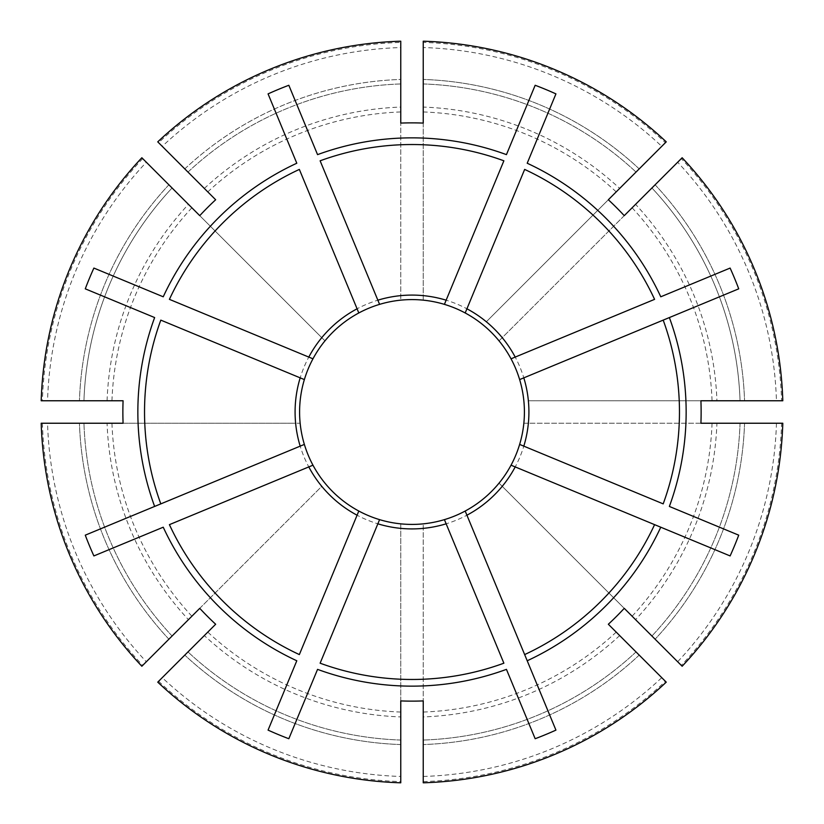 <?xml version="1.0" encoding="UTF-8"?>
<svg xmlns="http://www.w3.org/2000/svg" width="824" height="824" viewBox="0 0 824 824"><rect width="100%" height="100%" fill="white"/><g stroke="black" fill="none" stroke-linecap="round" stroke-linejoin="round"><path stroke-width="0.62" stroke-dasharray="4.12 3.09" d="M511.034 465.189L654.586 524.651M660.766 527.206L730.115 555.932M519.635 444.414L663.196 503.876M669.366 506.441L738.726 535.167M93.885 268.068L163.234 296.794M169.414 299.349L312.739 358.718M85.274 288.833L154.634 317.559M160.804 320.124L304.138 379.493M444.414 519.635L503.876 663.196M506.441 669.366L535.167 738.726M465.189 511.034L524.651 654.586M527.206 660.766L555.932 730.115M288.833 85.274L317.559 154.634M320.124 160.804L379.586 304.365M268.068 93.885L296.794 163.234M299.349 169.414L358.718 312.739M400.763 700.915L400.763 523.848A112.414 112.414 0 0 0 423.237 523.848L423.237 700.915M400.763 776.455L400.763 716.932A305.137 305.137 0 0 1 204.331 635.562L162.246 677.658A364.63 364.63 0 0 0 400.763 776.455L400.763 782.8M400.763 716.932L400.763 523.848A112.414 112.414 0 0 1 300.152 423.237L123.085 423.237M423.237 776.455A364.63 364.63 0 0 0 661.754 677.658L639.208 655.101A332.752 332.752 0 0 1 423.237 744.556L423.237 523.848A112.414 112.414 0 0 0 499.035 483.142L624.242 608.339M666.245 682.148L639.208 655.101A332.752 332.752 0 0 1 423.237 744.556L423.237 782.8M423.237 123.085L423.237 300.152A112.414 112.414 0 0 0 400.763 300.152L400.763 123.085M423.237 41.2L423.237 107.069A305.137 305.137 0 0 1 619.669 188.439L665.39 142.707A369.77 369.77 0 0 0 423.237 42.405M624.242 215.661L499.035 340.858A112.414 112.414 0 0 0 423.237 300.152L423.237 107.069M555.932 93.885L527.206 163.234M524.651 169.414L465.282 312.739M215.661 624.242L204.331 635.562M199.758 608.339L321.762 486.335A116.915 116.915 0 0 1 295.631 423.237L300.152 423.237A112.414 112.414 0 0 1 324.965 340.858L146.342 162.246A364.63 364.63 0 0 0 47.545 400.763L41.2 400.763M146.342 661.754L188.439 619.669A305.137 305.137 0 0 1 107.069 423.237L47.545 423.237A364.63 364.63 0 0 0 146.342 661.754L141.852 666.245M188.439 619.669L321.762 486.335M162.246 677.658L157.755 682.148M423.237 295.631A116.915 116.915 0 0 1 486.335 321.762L608.339 199.758M682.148 157.755L635.562 204.331A305.137 305.137 0 0 1 716.932 400.763L781.595 400.763A369.77 369.77 0 0 0 681.294 158.61M700.915 423.237L523.848 423.237A112.414 112.414 0 0 0 499.035 340.858L635.562 204.331M83.945 400.763L79.444 400.763L83.945 400.763A328.251 328.251 0 0 1 172.082 187.975A328.251 328.251 0 0 0 83.945 400.763A328.251 328.251 0 0 1 172.082 187.975L146.342 162.246M47.545 400.763L123.085 400.763M107.069 423.237L295.631 423.237M47.545 423.237L41.2 423.237M502.238 337.665A116.915 116.915 0 0 1 528.369 400.763L700.915 400.763M782.8 423.237L716.932 423.237A305.137 305.137 0 0 1 635.562 619.669L499.035 483.142A112.414 112.414 0 0 0 523.848 423.237L716.932 423.237M142.707 158.61A369.77 369.77 0 0 0 42.405 400.763M42.405 423.237A369.77 369.77 0 0 0 142.707 665.39M172.082 636.025A328.251 328.251 0 0 1 83.945 423.237A328.251 328.251 0 0 0 172.082 636.025M781.595 400.763L776.455 400.763A364.63 364.63 0 0 0 677.658 162.246M782.8 400.763L740.055 400.763A328.251 328.251 0 0 0 651.918 187.975A328.251 328.251 0 0 1 740.055 400.763L776.455 400.763M158.61 681.294A369.77 369.77 0 0 0 400.763 781.595M400.763 740.055A328.251 328.251 0 0 1 187.975 651.918A328.251 328.251 0 0 0 400.763 740.055M665.39 142.707L661.754 146.342A364.63 364.63 0 0 0 423.237 47.545M423.237 83.945A328.251 328.251 0 0 1 636.025 172.082A328.251 328.251 0 0 0 423.237 83.945M666.245 141.852L661.754 146.342M423.237 781.595A369.77 369.77 0 0 0 665.39 681.294L608.339 624.242M661.754 677.658L665.39 681.294M636.025 651.918A328.251 328.251 0 0 1 423.237 740.055A328.251 328.251 0 0 0 636.025 651.918M215.661 199.758L162.246 146.342A364.63 364.63 0 0 1 400.763 47.545L400.763 42.405A369.77 369.77 0 0 0 158.61 142.707M199.758 215.661L324.965 340.858A112.414 112.414 0 0 1 400.763 300.152L400.763 42.405M157.755 141.852L187.975 172.082A328.251 328.251 0 0 1 400.763 83.945L400.763 47.545M776.455 423.237A364.63 364.63 0 0 1 677.658 661.754L681.294 665.39A369.77 369.77 0 0 0 781.595 423.237M681.294 665.39L635.562 619.669M740.055 423.237A328.251 328.251 0 0 1 651.918 636.025A328.251 328.251 0 0 0 740.055 423.237M677.658 661.754L682.148 666.245M730.115 268.068L660.766 296.794M654.586 299.349L511.034 358.811M738.726 288.833L669.366 317.559M663.196 320.124L519.635 379.586M312.966 465.189L169.414 524.651M163.234 527.206L93.885 555.932M304.365 444.414L160.804 503.876M154.634 506.441L85.274 535.167M358.811 511.034L299.349 654.586M296.794 660.766L268.068 730.115M379.586 519.635L320.124 663.196M317.559 669.366L288.833 738.726M535.167 85.274L506.441 154.634M503.876 160.804L446.144 300.183M400.763 41.2L400.763 79.444A332.752 332.752 0 0 0 184.792 168.899L162.246 146.342M486.335 321.762L619.669 188.439M528.369 400.763L716.932 400.763M184.792 168.899A332.752 332.752 0 0 1 400.763 79.444L400.763 83.945A328.251 328.251 0 0 0 187.975 172.082M639.208 168.899A332.752 332.752 0 0 0 423.237 79.444A332.752 332.752 0 0 1 639.208 168.899L636.025 172.082M141.852 157.755L168.899 184.792A332.752 332.752 0 0 0 79.444 400.763A332.752 332.752 0 0 1 168.899 184.792M295.631 400.763A116.915 116.915 0 0 1 321.762 337.665M191.879 616.218A300.266 300.266 0 0 1 111.94 423.237M168.899 639.208A332.752 332.752 0 0 1 79.444 423.237A332.752 332.752 0 0 0 168.899 639.208M655.101 184.792A332.752 332.752 0 0 1 744.556 400.763A332.752 332.752 0 0 0 655.101 184.792M400.763 744.556A332.752 332.752 0 0 1 184.792 655.101A332.752 332.752 0 0 0 400.763 744.556M619.669 635.562A305.137 305.137 0 0 1 423.237 716.932M204.331 188.439A305.137 305.137 0 0 1 400.763 107.069M744.556 423.237A332.752 332.752 0 0 1 655.101 639.208A332.752 332.752 0 0 0 744.556 423.237M111.94 400.763A300.266 300.266 0 0 1 191.879 207.782M107.069 400.763A305.137 305.137 0 0 1 188.439 204.331M712.06 423.237A300.266 300.266 0 0 1 632.121 616.218M528.369 423.237A116.915 116.915 0 0 1 502.238 486.335M337.665 321.762A116.915 116.915 0 0 1 400.763 295.631M207.782 191.879A300.266 300.266 0 0 1 400.763 111.94M616.218 632.121A300.266 300.266 0 0 1 423.237 712.06M486.335 502.238A116.915 116.915 0 0 1 423.237 528.369M423.237 111.94A300.266 300.266 0 0 1 616.218 191.879M400.763 712.06A300.266 300.266 0 0 1 207.782 632.121M400.763 528.369A116.915 116.915 0 0 1 337.665 502.238M632.121 207.782A300.266 300.266 0 0 1 712.06 400.763"/><path stroke-width="1.24" d="M304.138 379.493L304.365 379.586A112.414 112.414 0 0 0 304.365 444.414L154.634 506.441A274.145 274.145 0 0 1 154.634 317.559L85.274 288.833A349.17 349.17 0 0 1 93.885 268.068L163.234 296.794A274.145 274.145 0 0 1 296.794 163.234L268.068 93.885A349.17 349.17 0 0 1 288.833 85.274L317.559 154.634A274.145 274.145 0 0 1 506.441 154.634L535.167 85.274A349.17 349.17 0 0 1 555.932 93.885L527.206 163.234A274.145 274.145 0 0 1 660.766 296.794L730.115 268.068A349.17 349.17 0 0 1 738.726 288.833L663.196 320.124A267.47 267.47 0 0 1 663.196 503.876L519.635 444.414A112.414 112.414 0 0 1 511.034 465.189L730.115 555.932A349.17 349.17 0 0 0 738.726 535.167L669.366 506.441A274.145 274.145 0 0 0 669.366 317.559L519.635 379.586A112.414 112.414 0 0 0 465.189 312.966L465.282 312.739M358.811 511.034L299.349 654.586A267.47 267.47 0 0 1 169.414 524.651L312.966 465.189A112.414 112.414 0 0 0 465.189 511.034L524.651 654.586A267.47 267.47 0 0 0 654.586 524.651L660.766 527.206A274.145 274.145 0 0 1 527.206 660.766L555.932 730.115A349.17 349.17 0 0 1 535.167 738.726L506.441 669.366A274.145 274.145 0 0 1 317.559 669.366L288.833 738.726A349.17 349.17 0 0 1 268.068 730.115L296.794 660.766A274.145 274.145 0 0 1 163.234 527.206L93.885 555.932A349.17 349.17 0 0 1 85.274 535.167L160.804 503.876A267.47 267.47 0 0 1 160.804 320.124L304.365 379.586A112.414 112.414 0 0 1 312.966 358.811L312.739 358.718M358.718 312.739L299.349 169.414A267.47 267.47 0 0 0 169.414 299.349L312.966 358.811A112.414 112.414 0 0 1 379.586 304.365L320.124 160.804A267.47 267.47 0 0 1 503.876 160.804L444.414 304.365A112.414 112.414 0 0 0 379.586 304.365M524.651 654.586L527.206 660.766L524.651 654.586M444.414 519.635L503.876 663.196A267.47 267.47 0 0 1 320.124 663.196L377.856 523.817A116.915 116.915 0 0 0 446.144 523.817M400.763 700.915A289.131 289.131 0 0 0 423.237 700.915L423.237 782.8A370.975 370.975 0 0 0 666.245 682.148L608.339 624.242A289.131 289.131 0 0 0 624.242 608.339L682.148 666.245A370.975 370.975 0 0 0 782.8 423.237L700.915 423.237A289.131 289.131 0 0 0 700.915 400.763L782.8 400.763A370.975 370.975 0 0 0 682.148 157.755L624.242 215.661A289.131 289.131 0 0 0 608.339 199.758L666.245 141.852A370.975 370.975 0 0 0 423.237 41.2L423.237 123.085A289.131 289.131 0 0 0 400.763 123.085L400.763 41.2A370.975 370.975 0 0 0 157.755 141.852L215.661 199.758A289.131 289.131 0 0 0 199.758 215.661L141.852 157.755A370.975 370.975 0 0 0 41.2 400.763L123.085 400.763A289.131 289.131 0 0 0 123.085 423.237L41.2 423.237A370.975 370.975 0 0 0 141.852 666.245L199.758 608.339A289.131 289.131 0 0 0 215.661 624.242L157.755 682.148A370.975 370.975 0 0 0 400.763 782.8L400.763 700.915M511.034 358.811L654.586 299.349A267.47 267.47 0 0 0 524.651 169.414L465.189 312.966A112.414 112.414 0 0 0 444.414 304.365L446.144 300.183A116.915 116.915 0 0 0 377.856 300.183M172.082 187.975L168.899 184.792M636.025 172.082L639.208 168.899M187.975 172.082L184.792 168.899M312.966 465.189A112.414 112.414 0 0 1 304.365 444.414M379.586 519.635L377.856 523.817M519.635 444.414A112.414 112.414 0 0 0 519.635 379.586M465.189 511.034A112.414 112.414 0 0 0 511.034 465.189M300.183 377.856A116.915 116.915 0 0 0 300.183 446.144M308.794 466.92A116.915 116.915 0 0 0 357.08 515.206M515.206 357.08A116.915 116.915 0 0 0 466.92 308.794M523.817 446.144A116.915 116.915 0 0 0 523.817 377.856M357.08 308.794A116.915 116.915 0 0 0 308.794 357.08M466.92 515.206A116.915 116.915 0 0 0 515.206 466.92"/></g></svg>
